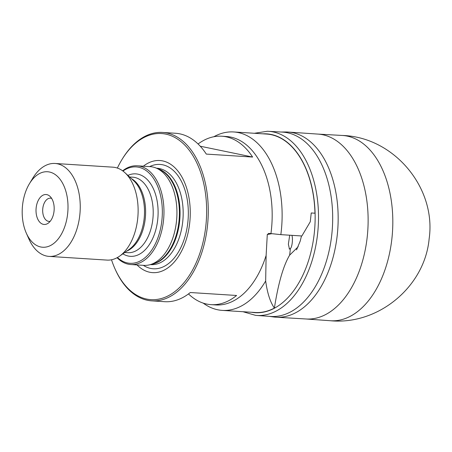 <?xml version="1.0" encoding="UTF-8"?>
<svg xmlns="http://www.w3.org/2000/svg" width="452" height="452" viewBox="0 0 452 452"><rect width="100%" height="100%" fill="white"/><g stroke="black" fill="none" stroke-linecap="round" stroke-linejoin="round"><path stroke-width="0.68" d="M281.178 132.029L285.246 131.973A92.773 55.997 93.7 0 1 288.031 132.046A92.773 55.997 93.7 0 1 337.141 236.04A92.773 55.997 93.7 0 1 276.2 317.214A92.773 55.997 93.7 0 1 273.426 316.937L269.403 316.36M256.482 315.439L270.578 316.445A92.366 55.749 -86.3 0 0 331.666 235.656A92.366 55.749 -86.3 0 0 282.359 132.097L268.245 131.306A92.253 55.686 93.7 0 1 317.496 234.741A92.253 55.686 93.7 0 1 256.482 315.439A92.253 55.686 93.7 0 1 255.589 315.36L242.973 311.716M254.369 133.278L267.347 131.266A92.253 55.686 93.7 0 1 268.245 131.306M262.94 133.826A89.603 54.082 93.7 0 1 314.157 234.305A89.603 54.082 93.7 0 1 251.538 312.264M266.584 134.058A89.4 53.963 93.7 0 1 314.976 213.214L311.236 212.971L310.264 221.768L301.863 235.984L280.839 234.639A89.4 53.963 93.7 0 0 281.144 232.175A89.4 53.963 93.7 0 0 233.673 131.956L266.584 134.058M298.184 246.735L289.642 255.154C283.37 265.635 278.291 283.268 274.398 308.055A89.4 53.963 93.7 0 1 255.182 312.496L222.271 310.394A89.4 53.963 93.7 0 1 203.185 303.111M274.398 308.055C270.251 302.19 267.341 293.167 265.663 280.986A89.4 53.963 93.7 0 1 222.271 310.394M265.663 280.986L266.126 255.436A84.383 50.935 93.7 0 1 215.677 304.947L211.05 304.648A84.383 50.935 93.7 0 1 188.484 293.924M198.066 143.985A84.383 50.935 93.7 0 1 221.808 136.221L226.441 136.521A84.383 50.935 93.7 0 1 271.251 231.119A84.383 50.935 93.7 0 1 270.94 233.582L280.839 234.639M213.813 136.747A89.4 53.963 93.7 0 1 233.673 131.956M221.808 136.221A84.383 50.935 93.7 0 1 252.611 157.053L206.304 154.092A84.383 50.935 -86.3 0 0 175.506 133.267L162.539 132.436A84.383 50.935 93.7 0 1 207.349 227.034A84.383 50.935 93.7 0 1 151.776 300.862A84.383 50.935 93.7 0 1 115.164 269.211L114.814 268.426A83.219 50.234 93.7 0 1 111.508 259.776M117.367 168.065A83.219 50.234 93.7 0 1 121.746 159.906L122.193 159.172A84.383 50.935 93.7 0 1 162.539 132.436M121.746 159.906A83.219 50.234 93.7 0 1 180.574 141.29A83.219 50.234 93.7 0 1 205.728 226.836A83.219 50.234 93.7 0 1 166.647 296.58A83.219 50.234 93.7 0 1 114.814 268.426M289.709 235.204L288.37 244.187L289.466 249.159M50.189 221.31A11.639 7.023 93.7 0 1 48.985 221.401A11.639 7.023 93.7 0 1 42.804 208.355A11.639 7.023 93.7 0 1 50.471 198.174A11.639 7.023 93.7 0 1 51.652 198.417M54.02 211.338A15.001 9.051 93.7 0 1 48.189 223.209A15.001 9.051 93.7 0 1 39.194 221.503A15.001 9.051 93.7 0 1 36.177 207.643A15.001 9.051 93.7 0 1 49.906 196.281A15.001 9.051 93.7 0 1 54.02 211.338M289.195 248.916L290.399 248.634C292.421 246.487 292.936 238.04 291.924 235.452L291.902 235.345M266.126 255.436L267.29 234.503L268.844 233.447L270.94 233.582M268.471 233.458L268.844 233.447M151.776 300.862L164.743 301.693A84.383 50.935 -86.3 0 0 190.286 292.523L236.594 295.478A84.383 50.935 93.7 0 1 211.05 304.648M143.346 166.2A56.178 33.911 93.7 0 1 177.8 170.912A56.178 33.911 93.7 0 1 189.648 223.503A56.178 33.911 93.7 0 1 137.035 264.934M122.639 170.816A49.466 29.86 93.7 0 1 137.159 165.805L150.126 166.63A49.466 29.86 93.7 0 1 156.104 168.042A49.466 29.86 93.7 0 1 176.393 222.09A49.466 29.86 93.7 0 1 149.928 264.725A49.466 29.86 93.7 0 1 143.815 265.364L130.854 264.539A49.466 29.86 93.7 0 1 117.085 257.719M137.159 165.805A49.466 29.86 93.7 0 1 163.426 221.26A49.466 29.86 93.7 0 1 130.854 264.539M122.967 171.059A48.302 29.154 93.7 0 1 152.019 176.337A48.302 29.154 93.7 0 1 161.81 221.056A48.302 29.154 93.7 0 1 117.441 257.516M29.425 183.727L32.753 178.224A46.556 28.103 93.7 0 1 55.014 163.471L112.893 167.172A46.556 28.103 93.7 0 1 124.854 172.624A46.556 28.103 93.7 0 1 137.617 219.361A46.556 28.103 93.7 0 1 119.514 256.205A46.556 28.103 93.7 0 1 106.96 260.092L49.076 256.397A46.556 28.103 93.7 0 1 28.877 238.933L26.272 233.051A37.827 22.832 93.7 0 1 22.6 204.835A37.827 22.832 93.7 0 1 29.425 183.727A37.827 22.832 93.7 0 1 56.161 175.263A37.827 22.832 93.7 0 1 67.597 214.146A37.827 22.832 93.7 0 1 49.833 245.848A37.827 22.832 93.7 0 1 26.272 233.051M55.014 163.471A46.556 28.103 93.7 0 1 79.738 215.666A46.556 28.103 93.7 0 1 49.076 256.397M252.611 157.053L200.236 146.216M317.863 134.086L342.237 135.459A92.829 56.031 93.7 0 1 391.794 239.537A92.829 56.031 93.7 0 1 330.401 320.734L306.049 318.988M288.031 132.046L318.067 134.103A92.637 55.918 93.7 0 1 367.109 237.944A92.637 55.918 93.7 0 1 306.258 318.999L276.2 317.214M289.642 255.154L290.399 248.634M271.85 233.678L267.29 234.503M149.629 166.602A52.279 31.555 93.7 0 1 187.761 223.051A52.279 31.555 93.7 0 1 143.324 265.335M156.488 168.206L156.997 168.24A48.302 29.154 93.7 0 1 182.648 222.39A48.302 29.154 93.7 0 1 150.838 264.646L150.33 264.618M157.697 168.709A48.302 29.154 93.7 0 1 179.523 222.186A48.302 29.154 93.7 0 1 151.595 264.267M156.104 168.042L159.014 169.257A48.42 29.227 93.7 0 1 178.873 222.158A48.42 29.227 93.7 0 1 152.968 263.895L149.928 264.725M127.888 175.404A41.318 24.939 93.7 0 1 157.658 220.197A41.318 24.939 93.7 0 1 122.876 253.832M129.611 176.986L132.713 177.184A37.827 22.832 93.7 0 1 152.799 219.587A37.827 22.832 93.7 0 1 127.888 252.685L124.786 252.487M131.385 178.608A37.827 22.832 93.7 0 1 145.199 219.107A37.827 22.832 93.7 0 1 126.752 251.103M124.854 172.624L133.589 180.63A38.296 23.114 93.7 0 1 144.092 219.073A38.296 23.114 93.7 0 1 129.199 249.38L119.514 256.205M342.237 135.459C393.941 136.894 436.547 187.891 429.14 238.814C424.829 286.591 378.369 325.35 330.401 320.734M296.546 249.849L300.207 241.119L301.478 235.961"/></g></svg>
